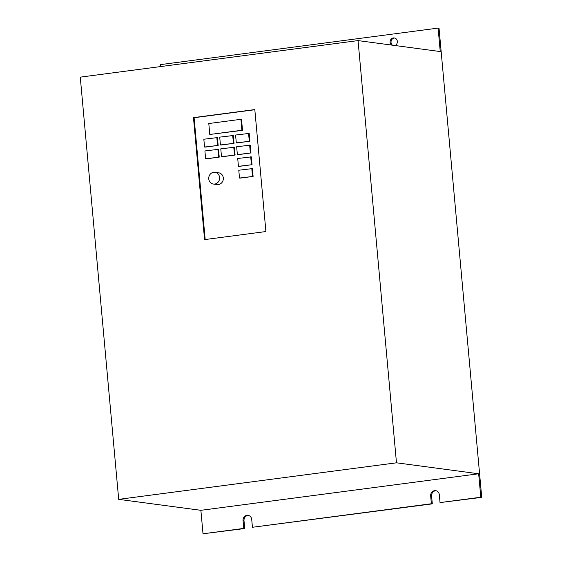<?xml version="1.0" encoding="UTF-8"?>
<svg xmlns="http://www.w3.org/2000/svg" width="562" height="562" viewBox="0 0 562 562"><rect width="100%" height="100%" fill="white"/><g stroke="black" fill="none" stroke-linecap="round" stroke-linejoin="round"><path stroke-width="0.84" d="M392.494 45.192A3.941 3.618 97.6 0 1 394.707 38.04M391.559 45.065A3.941 3.618 97.6 0 1 394.243 37.942A3.941 3.618 97.6 0 1 394.967 45.522M219.587 177.473A5.915 5.43 -82.4 0 0 214.958 172.316A5.915 5.43 -82.4 0 0 208.762 178.892A5.915 5.43 -82.4 0 0 213.391 184.048A5.915 5.43 -82.4 0 0 219.587 177.473M213.391 184.048L217.122 184.54A5.915 5.43 -82.4 0 0 223.311 177.964A5.915 5.43 -82.4 0 0 218.681 172.815L214.958 172.316M203.015 533.774L243.782 528.413L243.065 520.595A4.735 4.341 97.6 0 1 248.025 515.333A4.735 4.341 97.6 0 1 251.727 519.457L252.436 527.275L431.377 503.735L430.668 495.916A4.735 4.341 97.6 0 1 435.62 490.654A4.735 4.341 97.6 0 1 439.322 494.771L440.032 502.59L480.798 497.229L478.662 473.773L200.88 510.317L203.015 533.774L244.709 528.54L243.999 520.721A4.735 4.341 97.6 0 1 248.481 515.424M243.782 528.413L244.709 528.54M252.436 527.275L432.304 503.854L431.595 496.035A4.735 4.341 97.6 0 1 436.084 490.745M431.377 503.735L432.304 503.854M254.825 109.73L194.101 117.718L205.186 239.531M242.524 130.335L241.527 119.39L240.908 119.306L208.797 123.535L209.795 134.48L242.524 130.335L241.906 130.258L240.908 119.306M205.172 147.118L218.161 145.41L217.445 137.592L203.837 139.221L204.554 147.04L205.172 147.118M206.24 158.849L219.229 157.142L218.513 149.323L204.905 150.946L205.615 158.765L206.24 158.849M221.042 145.031L234.031 143.324L233.321 135.505L219.714 137.128L220.423 144.947L221.042 145.031M222.109 156.763L235.099 155.049L234.389 147.23L220.782 148.86L221.491 156.679L222.109 156.763M236.918 142.945L249.907 141.238L249.198 133.419L235.583 135.042L236.3 142.86L236.918 142.945M237.986 154.669L250.975 152.962L250.259 145.144L236.651 146.773L237.368 154.592L237.986 154.669M239.054 166.401L252.043 164.694L251.326 156.875L237.719 158.498L238.436 166.317L239.054 166.401M240.122 178.126L253.111 176.419L252.394 168.6L238.787 170.23L239.496 178.049L240.122 178.126M478.662 473.773L396.477 462.814L358.057 40.597L440.243 51.556L438.107 28.1L439.034 28.226L481.732 497.356L480.798 497.229M438.107 28.1L160.318 64.644L160.493 66.59M200.88 510.317L118.694 499.358L80.268 77.142L358.057 40.597M440.032 502.59L481.732 497.356M254.811 109.569L193.476 117.634L204.575 239.609L265.91 231.544L254.811 109.569M396.477 462.814L118.694 499.358M194.101 117.718L193.476 117.634M209.795 134.48L241.906 130.258M204.554 147.04L218.161 145.41M217.536 145.326L216.827 137.507M205.615 158.765L219.229 157.142M218.604 157.058L217.894 149.239M220.423 144.947L234.031 143.324M233.413 143.24L232.703 135.421M221.491 156.679L235.099 155.049M234.48 154.971L233.764 147.153M236.3 142.86L249.907 141.238M249.282 141.153L248.573 133.335M237.368 154.592L250.975 152.962M250.35 152.878L249.64 145.059M238.436 166.317L252.043 164.694M251.418 164.61L250.708 156.791M239.496 178.049L253.111 176.419M252.486 176.335L251.776 168.516M430.668 495.916L431.595 496.035M243.065 520.595L243.999 520.721"/></g></svg>
